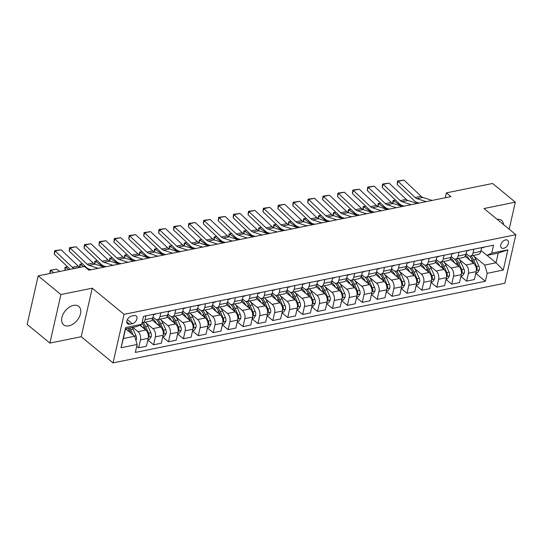 <?xml version="1.0" encoding="UTF-8"?>
<svg xmlns="http://www.w3.org/2000/svg" width="543" height="543" viewBox="0 0 543 543"><rect width="100%" height="100%" fill="white"/><g stroke="black" fill="none" stroke-linecap="round" stroke-linejoin="round"><path stroke-width="0.81" d="M73.529 305.376A11.926 7.609 129.4 0 0 63.178 314.051A11.926 7.609 129.4 0 0 63.633 324.823A11.926 7.609 129.4 0 0 68.88 325.841A11.926 7.609 129.4 0 0 79.237 317.16A11.926 7.609 129.4 0 0 78.783 306.395A11.926 7.609 129.4 0 0 73.529 305.376M505.567 239.925A4.894 3.122 129.4 0 0 501.318 243.481A4.894 3.122 129.4 0 0 501.501 247.9A4.894 3.122 129.4 0 0 503.66 248.321A4.894 3.122 129.4 0 0 507.909 244.757A4.894 3.122 129.4 0 0 507.719 240.339A4.894 3.122 129.4 0 0 505.567 239.925M113.032 362.894L504.82 283.242L515.85 234.705L124.062 314.356L113.032 362.894L81.199 336.721L92.229 288.184L60.918 294.55L49.888 343.088L81.199 336.721M49.888 343.088L27.15 324.395L38.18 275.858L60.918 294.55M38.18 275.858L84.396 266.464L88.943 270.204L450.914 196.607L446.366 192.874L445.253 197.761M129.668 324.225L132.295 323.696A4.738 3.027 129.4 0 0 136.408 320.248A4.738 3.027 129.4 0 0 136.225 315.965A4.738 3.027 129.4 0 0 134.141 315.558L131.515 316.094A4.738 3.027 129.4 0 0 127.401 319.542A4.738 3.027 129.4 0 0 127.585 323.825A4.738 3.027 129.4 0 0 129.668 324.225L126.784 321.856M137.128 344.479L121.028 347.758L125.616 327.551L141.716 324.28L136.884 326.54L125.555 328.841L123.349 338.547L134.678 336.246L137.128 344.479L135.322 352.421L485.367 281.254L475.797 273.38M487.023 255.353L496.051 262.771L498.257 253.065L486.928 255.373L491.761 253.113L493.56 245.178L143.515 316.345L141.716 324.28M491.761 253.113L507.861 249.841L503.273 270.041L487.173 273.312L485.367 281.254M509.178 229.214L515.321 202.166L492.582 183.473L446.366 192.874M515.321 202.166L484.01 208.532L515.85 234.705M92.229 288.184L124.062 314.356M486.928 255.373L480.996 250.493M473.903 249.176L473.034 253.004A6.116 3.706 78.5 0 1 470.611 256.011A6.116 3.706 78.5 0 1 468.202 255.258L466.091 253.527M458.991 252.203L458.122 256.038A6.116 3.706 78.5 0 1 455.706 259.038A6.116 3.706 78.5 0 1 453.29 258.292L451.179 256.554M444.086 255.237L443.217 259.065A6.116 3.706 78.5 0 1 440.794 262.072A6.116 3.706 78.5 0 1 438.384 261.326L436.273 259.588M429.174 258.264L428.305 262.099A6.116 3.706 78.5 0 1 425.888 265.099A6.116 3.706 78.5 0 1 423.479 264.353L421.361 262.615M414.268 261.298L413.399 265.127A6.116 3.706 78.5 0 1 410.976 268.133A6.116 3.706 78.5 0 1 408.567 267.387L406.456 265.649M399.363 264.332L398.487 268.161A6.116 3.706 78.5 0 1 396.071 271.161A6.116 3.706 78.5 0 1 393.661 270.414L391.544 268.676M384.451 267.36L383.582 271.188A6.116 3.706 78.5 0 1 381.159 274.195A6.116 3.706 78.5 0 1 378.749 273.448L376.638 271.71M369.545 270.394L368.677 274.222A6.116 3.706 78.5 0 1 366.253 277.222A6.116 3.706 78.5 0 1 363.844 276.475L361.733 274.738M354.633 273.421L353.764 277.249A6.116 3.706 78.5 0 1 351.348 280.256A6.116 3.706 78.5 0 1 348.932 279.509L346.821 277.772M339.728 276.455L338.859 280.283A6.116 3.706 78.5 0 1 336.436 283.283A6.116 3.706 78.5 0 1 334.026 282.536L331.916 280.799M324.816 279.482L323.947 283.31A6.116 3.706 78.5 0 1 321.531 286.317A6.116 3.706 78.5 0 1 319.121 285.57L317.003 283.833M309.91 282.516L309.042 286.344A6.116 3.706 78.5 0 1 306.619 289.351A6.116 3.706 78.5 0 1 304.209 288.598L302.098 286.867M295.005 285.543L294.13 289.378A6.116 3.706 78.5 0 1 291.713 292.378A6.116 3.706 78.5 0 1 289.304 291.632L287.186 289.894M280.093 288.577L279.224 292.406A6.116 3.706 78.5 0 1 276.808 295.412A6.116 3.706 78.5 0 1 274.391 294.666L272.281 292.928M265.188 291.605L264.319 295.44A6.116 3.706 78.5 0 1 261.896 298.44A6.116 3.706 78.5 0 1 259.486 297.693L257.375 295.955M250.275 294.639L249.407 298.467A6.116 3.706 78.5 0 1 246.99 301.474A6.116 3.706 78.5 0 1 244.581 300.727L242.463 298.989M235.37 297.673L234.501 301.501A6.116 3.706 78.5 0 1 232.078 304.501A6.116 3.706 78.5 0 1 229.669 303.754L227.558 302.017M220.465 300.7L219.589 304.528A6.116 3.706 78.5 0 1 217.173 307.535A6.116 3.706 78.5 0 1 214.763 306.788L212.646 305.051M205.553 303.734L204.684 307.562A6.116 3.706 78.5 0 1 202.261 310.562A6.116 3.706 78.5 0 1 199.851 309.815L197.74 308.078M190.647 306.761L189.779 310.589A6.116 3.706 78.5 0 1 187.355 313.596A6.116 3.706 78.5 0 1 184.946 312.849L182.835 311.112M175.735 309.795L174.866 313.623A6.116 3.706 78.5 0 1 172.45 316.623A6.116 3.706 78.5 0 1 170.034 315.877L167.923 314.146M160.83 312.822L159.961 316.657A6.116 3.706 78.5 0 1 157.538 319.657A6.116 3.706 78.5 0 1 155.128 318.911L153.017 317.173M125.65 328.82L134.678 336.246M132.804 327.368L138.017 331.651A6.116 3.706 78.5 0 1 140.461 339.884L138.655 347.825L136.727 346.237M139.802 325.176L145.768 330.069A6.116 3.706 78.5 0 1 148.212 338.309L146.413 346.244L138.655 347.825M146.067 322.983L152.922 328.617A6.116 3.706 78.5 0 1 155.366 336.857L153.567 344.791L147.811 340.067M152.033 319.942L160.674 327.042A6.116 3.706 78.5 0 1 163.124 335.282L161.319 343.217L153.567 344.791M160.972 319.949L167.828 325.59A6.116 3.706 78.5 0 1 170.278 333.823L168.473 341.764L162.724 337.033M166.945 316.908L175.586 324.008A6.116 3.706 78.5 0 1 178.029 332.248L176.224 340.183L168.473 341.764M175.884 316.922L182.74 322.556A6.116 3.706 78.5 0 1 185.183 330.796L183.385 338.73L177.629 333.999M181.851 313.874L190.491 320.981A6.116 3.706 78.5 0 1 192.935 329.221L191.136 337.155L183.385 338.73M190.79 313.888L197.645 319.522A6.116 3.706 78.5 0 1 200.095 327.762L198.29 335.696L192.541 330.972M196.763 310.847L205.397 317.947A6.116 3.706 78.5 0 1 207.847 326.187L206.041 334.121L198.29 335.696M205.702 310.861L212.557 316.494A6.116 3.706 78.5 0 1 215.001 324.734L213.202 332.669L207.446 327.938M211.668 307.813L220.309 314.92A6.116 3.706 78.5 0 1 222.752 323.153L220.953 331.094L213.202 332.669M220.607 307.827L227.463 313.46A6.116 3.706 78.5 0 1 229.913 321.7L228.108 329.635L222.358 324.911M226.574 304.786L235.214 311.886A6.116 3.706 78.5 0 1 237.664 320.126L235.859 328.06L228.108 329.635M235.519 304.799L242.375 310.433A6.116 3.706 78.5 0 1 244.818 318.673L243.013 326.608L237.264 321.877M241.486 301.752L250.126 308.858A6.116 3.706 78.5 0 1 252.57 317.092L250.764 325.033L243.013 326.608M250.425 301.765L257.28 307.399A6.116 3.706 78.5 0 1 259.724 315.639L257.925 323.574L252.169 318.85M256.391 298.725L265.032 305.824A6.116 3.706 78.5 0 1 267.482 314.064L265.676 321.999L257.925 323.574M265.33 298.731L272.186 304.372A6.116 3.706 78.5 0 1 274.636 312.605L272.83 320.546L267.081 315.816M271.303 295.691L279.944 302.797A6.116 3.706 78.5 0 1 282.387 311.03L280.582 318.965L272.83 320.546M280.242 295.704L287.098 301.338A6.116 3.706 78.5 0 1 289.541 309.578L287.742 317.512L281.987 312.788M286.209 292.663L294.849 299.763A6.116 3.706 78.5 0 1 297.292 308.003L295.494 315.938L287.742 317.512M295.148 292.67L302.003 298.311A6.116 3.706 78.5 0 1 304.453 306.544L302.648 314.485L296.899 309.754M301.114 289.629L309.754 296.729A6.116 3.706 78.5 0 1 312.205 304.969L310.399 312.904L302.648 314.485M310.06 289.643L316.915 295.277A6.116 3.706 78.5 0 1 319.359 303.517L317.553 311.451L311.804 306.727M316.026 286.602L324.666 293.702A6.116 3.706 78.5 0 1 327.11 301.942L325.311 309.877L317.553 311.451M324.965 286.609L331.821 292.249A6.116 3.706 78.5 0 1 334.271 300.483L332.465 308.417L326.716 303.693M330.931 283.568L339.572 290.668A6.116 3.706 78.5 0 1 342.022 298.908L340.217 306.843L332.465 308.417M339.87 283.582L346.733 289.215A6.116 3.706 78.5 0 1 349.176 297.455L347.371 305.39L341.622 300.659M345.843 280.534L354.484 287.641A6.116 3.706 78.5 0 1 356.927 295.874L355.122 303.815L347.371 305.39M354.783 280.548L361.638 286.181A6.116 3.706 78.5 0 1 364.081 294.421L362.283 302.356L356.527 297.632M360.749 277.507L369.389 284.607A6.116 3.706 78.5 0 1 371.84 292.847L370.034 300.781L362.283 302.356M369.688 277.521L376.543 283.154A6.116 3.706 78.5 0 1 378.994 291.394L377.188 299.329L371.439 294.598M375.661 274.473L384.295 281.579A6.116 3.706 78.5 0 1 386.745 289.813L384.939 297.754L377.188 299.329M384.6 274.486L391.455 280.12A6.116 3.706 78.5 0 1 393.899 288.36L392.1 296.295L386.344 291.571M390.566 271.446L399.207 278.545A6.116 3.706 78.5 0 1 401.65 286.785L399.852 294.72L392.1 296.295M399.505 271.452L406.361 277.093A6.116 3.706 78.5 0 1 408.811 285.326L407.006 293.268L401.257 288.537M405.472 268.412L414.112 275.518A6.116 3.706 78.5 0 1 416.562 283.751L414.757 291.693L407.006 293.268M414.418 268.425L421.273 274.059A6.116 3.706 78.5 0 1 423.716 282.299L421.911 290.233L416.162 285.509M420.384 265.384L429.024 272.484A6.116 3.706 78.5 0 1 431.468 280.724L429.669 288.659L421.911 290.233M429.323 265.391L436.178 271.032A6.116 3.706 78.5 0 1 438.622 279.265L436.823 287.206L431.067 282.475M435.289 262.35L443.93 269.45A6.116 3.706 78.5 0 1 446.38 277.69L444.574 285.625L436.823 287.206M444.228 262.364L451.084 267.998A6.116 3.706 78.5 0 1 453.534 276.238L451.728 284.172L445.979 279.448M450.201 259.323L458.842 266.423A6.116 3.706 78.5 0 1 461.285 274.663L459.48 282.598L451.728 284.172M459.14 259.33L465.996 264.97A6.116 3.706 78.5 0 1 468.439 273.204L466.641 281.145L460.885 276.414M465.107 256.289L473.747 263.389A6.116 3.706 78.5 0 1 476.191 271.629L474.392 279.564L466.641 281.145M474.046 256.303L484.723 265.079L496.051 262.771L503.273 270.041M145.918 315.856L145.049 319.684A6.116 3.706 78.5 0 1 142.633 322.691A6.116 3.706 78.5 0 1 142.069 322.732M153.676 314.282L152.8 318.11A6.116 3.706 78.5 0 1 150.384 321.11L142.633 322.691M168.581 311.248L167.712 315.076A6.116 3.706 78.5 0 1 165.289 318.083L157.538 319.657M183.486 308.22L182.618 312.049A6.116 3.706 78.5 0 1 180.201 315.049L172.45 316.623M198.399 305.186L197.53 309.015A6.116 3.706 78.5 0 1 195.107 312.021L187.355 313.596M213.304 302.152L212.435 305.987A6.116 3.706 78.5 0 1 210.019 308.987L202.261 310.562M228.216 299.125L227.347 302.953A6.116 3.706 78.5 0 1 224.924 305.96L217.173 307.535M243.121 296.091L242.253 299.926A6.116 3.706 78.5 0 1 239.83 302.926L232.078 304.501M258.034 293.064L257.158 296.892A6.116 3.706 78.5 0 1 254.742 299.899L246.99 301.474M272.939 290.03L272.07 293.858A6.116 3.706 78.5 0 1 269.647 296.865L261.896 298.44M287.844 287.003L286.976 290.831A6.116 3.706 78.5 0 1 284.559 293.831L276.808 295.412M302.756 283.969L301.888 287.797A6.116 3.706 78.5 0 1 299.464 290.804L291.713 292.378M317.662 280.941L316.793 284.77A6.116 3.706 78.5 0 1 314.377 287.77L306.619 289.351M332.574 277.907L331.698 281.736A6.116 3.706 78.5 0 1 329.282 284.742L321.531 286.317M347.479 274.88L346.61 278.708A6.116 3.706 78.5 0 1 344.187 281.708L336.436 283.283M362.385 271.846L361.516 275.674A6.116 3.706 78.5 0 1 359.099 278.681L351.348 280.256M377.297 268.812L376.428 272.647A6.116 3.706 78.5 0 1 374.005 275.647L366.253 277.222M392.202 265.785L391.333 269.613A6.116 3.706 78.5 0 1 388.917 272.62L381.159 274.195M407.114 262.751L406.245 266.586A6.116 3.706 78.5 0 1 403.822 269.586L396.071 271.161M422.02 259.724L421.151 263.552A6.116 3.706 78.5 0 1 418.728 266.552L410.976 268.133M436.932 256.69L436.056 260.518A6.116 3.706 78.5 0 1 433.64 263.525L425.888 265.099M451.837 253.662L450.968 257.491A6.116 3.706 78.5 0 1 448.545 260.491L440.794 262.072M466.742 250.628L465.874 254.457A6.116 3.706 78.5 0 1 463.457 257.463L455.706 259.038M487.173 273.312L484.723 265.079M481.655 247.601L480.786 251.429A6.116 3.706 78.5 0 1 478.363 254.429L470.611 256.011M125.555 328.841L125.616 327.551M123.349 338.547L121.028 347.758M507.861 249.841L498.257 253.065M503.565 224.605A11.926 7.609 129.4 0 0 501.576 220.431A11.926 7.609 129.4 0 0 497.103 219.291M74.405 268.493L74.058 268.378A7.65 4.629 78.5 0 1 72.267 267.265L55.162 251.029L54.252 254.165L70.244 269.342M80.371 267.278L80.018 267.17A7.65 4.629 78.5 0 1 78.233 266.05L61.121 249.821L55.162 251.029L54.633 250.696L61.121 249.821M89.228 270.142L88.638 269.952M54.252 254.165L54.633 250.696M135.893 340.339L136.415 339.511A4.052 2.457 -101.5 0 0 135.974 335.771L133.055 329.201A11.702 7.086 -101.5 0 0 132.173 327.497M49.983 273.462L50.092 270.333L56.54 269.124L59.859 271.452M126.784 329.75A11.702 7.086 -101.5 0 0 126.214 328.705M56.54 269.124L50.58 270.339L53.9 272.661M50.092 270.333L50.58 270.339L50.051 273.441M133.157 334.99L130.788 329.662A11.702 7.086 -101.5 0 0 129.906 327.952M127.49 330.334L129.356 329.954A11.702 7.086 78.5 0 0 128.481 328.243A9.713 5.878 78.5 0 1 129.818 330.551L130.999 333.219M129.356 329.954L130.7 332.974M98.174 268.323L88.964 265.351A7.65 4.629 78.5 0 1 87.172 264.231L70.067 248.002L69.158 251.137L86.269 267.366A11.471 6.944 -101.5 0 0 88.957 269.043L91.149 269.749M156.058 313.793A4.052 2.457 78.5 0 1 155.217 314.261A4.052 2.457 78.5 0 1 155.074 314.288M104.141 267.108L94.93 264.136A7.65 4.629 78.5 0 1 93.138 263.016L76.034 246.787L70.067 248.002L69.538 247.669L76.034 246.787M69.158 251.137L69.538 247.669M113.087 265.289L103.876 262.317A7.65 4.629 78.5 0 1 102.084 261.203L84.98 244.968L84.07 248.103L101.174 264.339A11.471 6.944 -101.5 0 0 103.862 266.016L106.055 266.722M170.97 310.766A4.052 2.457 78.5 0 1 170.129 311.234A4.052 2.457 78.5 0 1 169.979 311.254M119.046 264.081L109.835 261.108A7.65 4.629 78.5 0 1 108.043 259.988L90.939 243.759L84.98 244.968L84.45 244.635L90.939 243.759M84.07 248.103L84.45 244.635M127.992 262.262L118.781 259.289A7.65 4.629 78.5 0 1 116.989 258.169L99.885 241.94L98.975 245.076L116.087 261.305A11.471 6.944 -101.5 0 0 118.768 262.982L120.967 263.688M185.876 307.732A4.052 2.457 78.5 0 1 185.034 308.2A4.052 2.457 78.5 0 1 184.891 308.227M133.958 261.047L124.747 258.074A7.65 4.629 78.5 0 1 122.956 256.954L105.844 240.725L99.885 241.94L99.355 241.608L105.844 240.725M98.975 245.076L99.355 241.608M147.906 339.674L149.535 339.341L151.321 336.477A4.052 2.457 -101.5 0 0 150.879 332.744L147.961 326.173A11.702 7.086 -101.5 0 0 145.334 322.142M141.689 326.723A11.702 7.086 -101.5 0 0 140.569 324.816M67.637 266.871L65.486 267.305L68.805 269.633M64.888 270.428L65.004 267.299L65.486 267.305L64.956 270.414M148.395 336.877L149.169 335.859A4.052 2.457 -101.5 0 0 148.612 333.205L145.7 326.628A11.702 7.086 -101.5 0 0 143.067 322.603M143.291 325.06A9.713 5.878 78.5 0 1 144.723 327.524L145.911 330.198M141.954 323.234A11.702 7.086 78.5 0 1 144.268 326.92L145.605 329.94M65.004 267.299L67.549 266.783M162.812 336.646L164.441 336.314L166.233 333.443A4.052 2.457 -101.5 0 0 165.791 329.71L162.873 323.139A11.702 7.086 -101.5 0 0 160.239 319.108M156.594 323.689A11.702 7.086 -101.5 0 0 152.563 318.924M82.55 263.837L80.398 264.271L83.71 266.599M79.773 267.081L79.909 264.265L80.398 264.271L79.909 267.129M163.307 333.843L164.074 332.832A4.052 2.457 -101.5 0 0 163.524 330.171L160.606 323.601A11.702 7.086 -101.5 0 0 157.972 319.569M158.203 322.033A9.713 5.878 78.5 0 1 159.635 324.49L160.823 327.164M152.902 317.682A11.702 7.086 78.5 0 1 154.131 318.089M156.228 319.549A11.702 7.086 78.5 0 1 159.174 323.893L160.518 326.913M79.909 264.265L82.455 263.749M177.717 333.612L179.353 333.28L181.138 330.416A4.052 2.457 -101.5 0 0 180.697 326.682L177.778 320.105A11.702 7.086 -101.5 0 0 175.145 316.08M171.507 320.662A11.702 7.086 -101.5 0 0 167.468 315.89M97.455 260.803L95.303 261.244L103.272 266.83M94.686 264.047L94.815 261.237L95.303 261.244L94.821 264.102M178.213 330.816L178.986 329.798A4.052 2.457 -101.5 0 0 178.43 327.137L175.511 320.567A11.702 7.086 -101.5 0 0 172.884 316.535M173.108 318.999A9.713 5.878 78.5 0 1 174.541 321.463L175.728 324.137M167.807 314.655A11.702 7.086 78.5 0 1 169.036 315.055M171.14 316.521A11.702 7.086 78.5 0 1 174.086 320.859L175.423 323.879M94.815 261.237L97.36 260.721M142.897 259.228L133.693 256.255A7.65 4.629 78.5 0 1 131.901 255.135L114.79 238.906L113.887 242.042L130.992 258.271A11.471 6.944 -101.5 0 0 133.68 259.948L135.872 260.66M200.781 304.704A4.052 2.457 78.5 0 1 199.946 305.173A4.052 2.457 78.5 0 1 199.797 305.193M148.863 258.02L139.653 255.04A7.65 4.629 78.5 0 1 137.861 253.927L120.756 237.698L114.79 238.906L114.261 238.574L120.756 237.698M113.887 242.042L114.261 238.574M192.629 330.585L194.258 330.253L196.05 327.381A4.052 2.457 -101.5 0 0 195.609 323.648L192.69 317.078A11.702 7.086 -101.5 0 0 190.057 313.046M186.412 317.628A11.702 7.086 -101.5 0 0 182.38 312.863M112.36 257.776L110.209 258.21L118.184 263.803M109.591 261.013L109.727 258.203L110.209 258.21L109.727 261.068M193.125 327.782L193.892 326.771A4.052 2.457 -101.5 0 0 193.342 324.11L190.423 317.54A11.702 7.086 -101.5 0 0 187.79 313.508M188.021 315.972A9.713 5.878 78.5 0 1 189.446 318.429L190.634 321.103M182.713 311.621A11.702 7.086 78.5 0 1 183.948 312.028M186.045 313.487A11.702 7.086 78.5 0 1 188.991 317.831L190.328 320.845M109.727 258.203L112.272 257.687M157.809 256.201L148.599 253.228A7.65 4.629 78.5 0 1 146.807 252.108L129.702 235.879L128.793 239.015L145.897 255.244A11.471 6.944 -101.5 0 0 148.585 256.92L150.778 257.626M215.693 301.67A4.052 2.457 78.5 0 1 214.852 302.139A4.052 2.457 78.5 0 1 214.709 302.166M163.769 254.986L154.565 252.013A7.65 4.629 78.5 0 1 152.773 250.893L135.662 234.664L129.702 235.879L129.173 235.547L135.662 234.664M128.793 239.015L129.173 235.547M207.535 327.551L209.17 327.219L210.956 324.354A4.052 2.457 -101.5 0 0 210.514 320.621L207.596 314.044A11.702 7.086 -101.5 0 0 204.962 310.019M201.324 314.594A11.702 7.086 -101.5 0 0 197.285 309.829M127.272 254.742L125.121 255.183L133.089 260.769M124.503 257.986L124.632 255.176L125.121 255.183L124.632 258.034M208.03 324.755L208.804 323.737A4.052 2.457 -101.5 0 0 208.247 321.076L205.329 314.506A11.702 7.086 -101.5 0 0 202.695 310.474M202.926 312.938A9.713 5.878 78.5 0 1 204.358 315.402L205.546 318.076M197.625 308.594A11.702 7.086 78.5 0 1 198.853 308.994M200.958 310.46A11.702 7.086 78.5 0 1 203.896 314.797L205.24 317.818M124.632 255.176L127.177 254.66M172.715 253.167L163.504 250.194A7.65 4.629 78.5 0 1 161.712 249.074L144.608 232.845L143.705 235.981L160.809 252.21A11.471 6.944 -101.5 0 0 163.497 253.886L165.69 254.599M230.599 298.636A4.052 2.457 78.5 0 1 229.764 299.112A4.052 2.457 78.5 0 1 229.614 299.132M178.681 251.959L169.47 248.979A7.65 4.629 78.5 0 1 167.678 247.866L150.574 231.63L144.608 232.845L144.078 232.513L150.574 231.63M143.705 235.981L144.078 232.513M222.447 324.517L224.076 324.191L225.868 321.32A4.052 2.457 -101.5 0 0 225.42 317.587L222.501 311.017A11.702 7.086 -101.5 0 0 219.874 306.985M216.229 311.567A11.702 7.086 -101.5 0 0 212.191 306.802M142.178 251.714L140.026 252.149L148.001 257.742M139.408 254.952L139.544 252.142L140.026 252.149L139.544 255.006M222.935 321.721L223.709 320.709A4.052 2.457 -101.5 0 0 223.159 318.049L220.241 311.478A11.702 7.086 -101.5 0 0 217.607 307.447M217.838 309.91A9.713 5.878 78.5 0 1 219.263 312.368L220.451 315.042M212.53 305.56A11.702 7.086 78.5 0 1 213.759 305.967M215.863 307.426A11.702 7.086 78.5 0 1 218.809 311.77L220.146 314.784M139.544 252.142L142.09 251.626M187.627 250.14L178.416 247.16A7.65 4.629 78.5 0 1 176.624 246.047L159.52 229.818L158.61 232.954L175.715 249.183A11.471 6.944 -101.5 0 0 178.403 250.859L180.595 251.565M245.511 295.609A4.052 2.457 78.5 0 1 244.669 296.078A4.052 2.457 78.5 0 1 244.526 296.098M193.586 248.925L184.376 245.952A7.65 4.629 78.5 0 1 182.584 244.832L165.479 228.603L159.52 229.818L158.99 229.479L165.479 228.603M158.61 232.954L158.99 229.479M237.352 321.49L238.981 321.157L240.773 318.293A4.052 2.457 -101.5 0 0 240.332 314.553L237.413 307.983A11.702 7.086 -101.5 0 0 234.78 303.951M231.135 308.533A11.702 7.086 -101.5 0 0 227.103 303.768M157.09 248.68L154.938 249.122L162.907 254.708M154.314 251.925L154.45 249.115L154.938 249.122L154.45 251.972M237.848 318.693L238.621 317.675A4.052 2.457 -101.5 0 0 238.065 315.015L235.146 308.444A11.702 7.086 -101.5 0 0 232.513 304.413M232.743 306.876A9.713 5.878 78.5 0 1 234.176 309.34L235.363 312.008M227.442 302.532A11.702 7.086 78.5 0 1 228.671 302.933M230.768 304.399A11.702 7.086 78.5 0 1 233.714 308.736L235.058 311.757M154.45 249.115L156.995 248.592M202.532 247.106L193.322 244.133A7.65 4.629 78.5 0 1 191.53 243.013L174.425 226.784L173.516 229.92L190.627 246.149A11.471 6.944 -101.5 0 0 193.315 247.825L195.507 248.538M260.416 292.575A4.052 2.457 78.5 0 1 259.574 293.05A4.052 2.457 78.5 0 1 259.432 293.071M208.498 245.898L199.288 242.918A7.65 4.629 78.5 0 1 197.496 241.805L180.391 225.569L174.425 226.784L173.896 226.451L180.391 225.569M173.516 229.92L173.896 226.451M252.257 318.456L253.893 318.123L255.678 315.259A4.052 2.457 -101.5 0 0 255.237 311.526L252.319 304.956A11.702 7.086 -101.5 0 0 249.692 300.924M246.047 305.505A11.702 7.086 -101.5 0 0 242.008 300.734M171.995 245.653L169.844 246.088L177.819 251.68M169.226 248.891L169.355 246.081L169.844 246.088L169.362 248.945M252.753 315.659L253.527 314.648A4.052 2.457 -101.5 0 0 252.97 311.987L250.051 305.417A11.702 7.086 -101.5 0 0 247.425 301.385M247.649 303.849A9.713 5.878 78.5 0 1 249.081 306.306L250.269 308.981M242.348 299.498A11.702 7.086 78.5 0 1 243.576 299.906M245.68 301.365A11.702 7.086 78.5 0 1 248.626 305.702L249.963 308.723M169.355 246.081L171.907 245.565M217.438 244.078L208.234 241.099A7.65 4.629 78.5 0 1 206.442 239.986L189.331 223.75L188.428 226.893L205.532 243.121A11.471 6.944 -101.5 0 0 208.22 244.798L210.412 245.504M275.328 289.548A4.052 2.457 78.5 0 1 274.486 290.016A4.052 2.457 78.5 0 1 274.337 290.037M223.404 242.864L214.193 239.891A7.65 4.629 78.5 0 1 212.401 238.771L195.297 222.542L189.331 223.75L188.801 223.417L195.297 222.542M188.428 226.893L188.801 223.417M267.17 315.429L268.799 315.096L270.59 312.232A4.052 2.457 -101.5 0 0 270.149 308.492L267.231 301.922A11.702 7.086 -101.5 0 0 264.597 297.89M260.952 302.471A11.702 7.086 -101.5 0 0 256.92 297.707M186.901 242.619L184.756 243.06L192.724 248.646M184.131 245.864L184.267 243.054L184.756 243.06L184.267 245.911M267.665 312.632L268.432 311.614A4.052 2.457 -101.5 0 0 267.882 308.953L264.964 302.383A11.702 7.086 -101.5 0 0 262.33 298.351M262.561 300.815A9.713 5.878 78.5 0 1 263.993 303.279L265.174 305.947M257.26 296.464A11.702 7.086 78.5 0 1 258.488 296.872M260.586 298.331A11.702 7.086 78.5 0 1 263.531 302.675L264.875 305.695M184.267 243.054L186.812 242.531M232.35 241.044L223.139 238.072A7.65 4.629 78.5 0 1 221.347 236.952L204.243 220.723L203.333 223.859L220.444 240.087A11.471 6.944 -101.5 0 0 223.125 241.764L225.325 242.477M290.233 286.514A4.052 2.457 78.5 0 1 289.392 286.989A4.052 2.457 78.5 0 1 289.249 287.009M238.309 239.83L229.105 236.857A7.65 4.629 78.5 0 1 227.313 235.743L210.202 219.508L204.243 220.723L203.713 220.39L210.202 219.508M203.333 223.859L203.713 220.39M282.075 312.395L283.711 312.062L285.496 309.198A4.052 2.457 -101.5 0 0 285.055 305.465L282.136 298.894A11.702 7.086 -101.5 0 0 279.502 294.863M275.864 299.444A11.702 7.086 -101.5 0 0 271.826 294.673M201.813 239.592L199.661 240.026L207.63 245.612M199.043 242.83L199.172 240.02L199.661 240.026L199.172 242.884M282.57 309.598L283.344 308.58A4.052 2.457 -101.5 0 0 282.788 305.926L279.869 299.349A11.702 7.086 -101.5 0 0 277.242 295.324M277.466 297.781A9.713 5.878 78.5 0 1 278.898 300.245L280.086 302.919M272.165 293.437A11.702 7.086 78.5 0 1 273.394 293.844M275.498 295.304A11.702 7.086 78.5 0 1 278.437 299.641L279.781 302.661M199.172 240.02L201.718 239.504M247.255 238.01L238.051 235.038A7.65 4.629 78.5 0 1 236.259 233.924L219.148 217.689L218.245 220.825L235.35 237.06A11.471 6.944 -101.5 0 0 238.038 238.737L240.23 239.443M305.139 283.487A4.052 2.457 78.5 0 1 304.304 283.955A4.052 2.457 78.5 0 1 304.155 283.975M253.221 236.802L244.011 233.829A7.65 4.629 78.5 0 1 242.219 232.709L225.114 216.481L219.148 217.689L218.619 217.356L225.114 216.481M218.245 220.825L218.619 217.356M296.987 309.367L298.616 309.035L300.408 306.171A4.052 2.457 -101.5 0 0 299.96 302.431L297.048 295.86A11.702 7.086 -101.5 0 0 294.415 291.829M290.77 296.41A11.702 7.086 -101.5 0 0 286.731 291.645M216.718 236.558L214.566 236.999L222.542 242.585M213.949 239.802L214.085 236.992L214.566 236.999L214.085 239.85M297.476 306.571L298.25 305.553A4.052 2.457 -101.5 0 0 297.7 302.892L294.781 296.322A11.702 7.086 -101.5 0 0 292.148 292.29M292.378 294.754A9.713 5.878 78.5 0 1 293.804 297.211L294.992 299.885M287.071 290.403A11.702 7.086 78.5 0 1 288.306 290.81M290.403 292.27A11.702 7.086 78.5 0 1 293.349 296.614L294.686 299.634M214.085 236.992L216.63 236.47M262.167 234.983L252.957 232.01A7.65 4.629 78.5 0 1 251.165 230.89L234.06 214.661L233.151 217.797L250.255 234.026A11.471 6.944 -101.5 0 0 252.943 235.703L255.135 236.409M320.051 280.453A4.052 2.457 78.5 0 1 319.209 280.921A4.052 2.457 78.5 0 1 319.067 280.948M268.127 233.768L258.923 230.795A7.65 4.629 78.5 0 1 257.131 229.675L240.02 213.447L234.06 214.661L233.531 214.329L240.02 213.447M233.151 217.797L233.531 214.329M311.892 306.333L313.528 306.001L315.313 303.137A4.052 2.457 -101.5 0 0 314.872 299.403L311.954 292.826A11.702 7.086 -101.5 0 0 309.32 288.801M305.682 293.383A11.702 7.086 -101.5 0 0 301.643 288.611M231.63 233.531L229.479 233.965L237.447 239.551M228.861 236.768L228.99 233.958L229.479 233.965L228.99 236.823M312.388 303.537L313.162 302.519A4.052 2.457 -101.5 0 0 312.605 299.865L309.686 293.288A11.702 7.086 -101.5 0 0 307.053 289.263M307.284 291.72A9.713 5.878 78.5 0 1 308.716 294.184L309.904 296.858M301.983 287.376A11.702 7.086 78.5 0 1 303.211 287.776M305.315 289.243A11.702 7.086 78.5 0 1 308.254 293.58L309.598 296.6M228.99 233.958L231.535 233.442M277.073 231.949L267.862 228.976A7.65 4.629 78.5 0 1 266.07 227.856L248.965 211.627L248.056 214.763L265.167 230.999A11.471 6.944 -101.5 0 0 267.855 232.669L270.047 233.381M334.956 277.425A4.052 2.457 78.5 0 1 334.115 277.894A4.052 2.457 78.5 0 1 333.972 277.914M283.039 230.741L273.828 227.768A7.65 4.629 78.5 0 1 272.036 226.648L254.932 210.419L248.965 211.627L248.436 211.295L254.932 210.419M248.056 214.763L248.436 211.295M326.805 303.306L328.434 302.974L330.219 300.103A4.052 2.457 -101.5 0 0 329.777 296.369L326.859 289.799A11.702 7.086 -101.5 0 0 324.232 285.767M320.587 290.349A11.702 7.086 -101.5 0 0 316.549 285.584M246.536 230.497L244.384 230.931L252.359 236.524M243.766 233.734L243.902 230.924L244.384 230.931L243.902 233.789M327.293 300.503L328.067 299.492A4.052 2.457 -101.5 0 0 327.51 296.831L324.599 290.261A11.702 7.086 -101.5 0 0 321.965 286.229M322.189 288.693A9.713 5.878 78.5 0 1 323.621 291.15L324.809 293.824M316.888 284.342A11.702 7.086 78.5 0 1 318.117 284.749M320.221 286.209A11.702 7.086 78.5 0 1 323.166 290.553L324.504 293.566M243.902 230.924L246.447 230.408M291.985 228.922L282.774 225.949A7.65 4.629 78.5 0 1 280.982 224.829L263.878 208.6L262.968 211.736L280.073 227.965A11.471 6.944 -101.5 0 0 282.76 229.641L284.953 230.347M349.868 274.391A4.052 2.457 78.5 0 1 349.027 274.86A4.052 2.457 78.5 0 1 348.877 274.887M297.944 227.707L288.733 224.734A7.65 4.629 78.5 0 1 286.942 223.614L269.837 207.385L263.878 208.6L263.348 208.268L269.837 207.385M262.968 211.736L263.348 208.268M341.71 300.272L343.339 299.94L345.131 297.075A4.052 2.457 -101.5 0 0 344.69 293.342L341.771 286.765A11.702 7.086 -101.5 0 0 339.137 282.74M335.493 287.315A11.702 7.086 -101.5 0 0 331.461 282.55M261.448 227.463L259.296 227.904L267.265 233.49M258.672 230.707L258.807 227.897L259.296 227.904L258.807 230.755M342.205 297.476L342.972 296.458A4.052 2.457 -101.5 0 0 342.423 293.797L339.504 287.227A11.702 7.086 -101.5 0 0 336.87 283.195M337.101 285.659A9.713 5.878 78.5 0 1 338.533 288.123L339.721 290.797M331.8 281.315A11.702 7.086 78.5 0 1 333.029 281.715M335.126 283.181A11.702 7.086 78.5 0 1 338.072 287.519L339.416 290.539M258.807 227.897L261.353 227.381M306.89 225.888L297.679 222.915A7.65 4.629 78.5 0 1 295.887 221.795L278.783 205.566L277.873 208.702L294.985 224.931A11.471 6.944 -101.5 0 0 297.673 226.607L299.865 227.32M364.774 271.357A4.052 2.457 78.5 0 1 363.932 271.833A4.052 2.457 78.5 0 1 363.79 271.853M312.856 224.68L303.646 221.7A7.65 4.629 78.5 0 1 301.854 220.587L284.749 204.358L278.783 205.566L278.254 205.234L284.749 204.358M277.873 208.702L278.254 205.234M356.615 297.245L358.251 296.912L360.036 294.041A4.052 2.457 -101.5 0 0 359.595 290.308L356.676 283.738A11.702 7.086 -101.5 0 0 354.05 279.706M350.405 284.288A11.702 7.086 -101.5 0 0 346.366 279.523M276.353 224.435L274.201 224.87L282.177 230.463M273.584 227.673L273.713 224.863L274.201 224.87L273.72 227.727M357.111 294.442L357.885 293.43A4.052 2.457 -101.5 0 0 357.328 290.77L354.409 284.199A11.702 7.086 -101.5 0 0 351.783 280.168M352.007 282.631A9.713 5.878 78.5 0 1 353.439 285.089L354.627 287.763M346.705 278.281A11.702 7.086 78.5 0 1 347.934 278.688M350.038 280.147A11.702 7.086 78.5 0 1 352.984 284.491L354.321 287.505M273.713 224.863L276.265 224.347M321.795 222.861L312.592 219.881A7.65 4.629 78.5 0 1 310.8 218.768L293.688 202.539L292.786 205.675L309.89 221.904A11.471 6.944 -101.5 0 0 312.578 223.58L314.77 224.286M379.679 268.33A4.052 2.457 78.5 0 1 378.844 268.799A4.052 2.457 78.5 0 1 378.695 268.819M327.762 221.646L318.551 218.673A7.65 4.629 78.5 0 1 316.759 217.553L299.655 201.324L293.688 202.539L293.159 202.2L299.655 201.324M292.786 205.675L293.159 202.2M371.527 294.211L373.156 293.878L374.948 291.014A4.052 2.457 -101.5 0 0 374.507 287.274L371.588 280.704A11.702 7.086 -101.5 0 0 368.955 276.672M365.31 281.254A11.702 7.086 -101.5 0 0 361.278 276.489M291.258 221.401L289.114 221.843L297.082 227.429M288.489 224.646L288.625 221.836L289.114 221.843L288.625 224.693M372.023 291.415L372.79 290.396A4.052 2.457 -101.5 0 0 372.24 287.736L369.321 281.165A11.702 7.086 -101.5 0 0 366.688 277.134M366.919 279.597A9.713 5.878 78.5 0 1 368.351 282.061L369.532 284.729M361.611 275.253A11.702 7.086 78.5 0 1 362.846 275.654M364.944 277.12A11.702 7.086 78.5 0 1 367.889 281.457L369.226 284.478M288.625 221.836L291.17 221.32M336.708 219.827L327.497 216.854A7.65 4.629 78.5 0 1 325.705 215.734L308.6 199.505L307.691 202.641L324.795 218.87A11.471 6.944 -101.5 0 0 327.483 220.546L329.682 221.259M394.591 265.296A4.052 2.457 78.5 0 1 393.75 265.771A4.052 2.457 78.5 0 1 393.607 265.792M342.667 218.619L333.463 215.639A7.65 4.629 78.5 0 1 331.671 214.526L314.56 198.29L308.6 199.505L308.071 199.172L314.56 198.29M307.691 202.641L308.071 199.172M386.433 291.177L388.069 290.851L389.854 287.98A4.052 2.457 -101.5 0 0 389.412 284.247L386.494 277.677A11.702 7.086 -101.5 0 0 383.86 273.645M380.222 278.226A11.702 7.086 -101.5 0 0 376.184 273.462M306.171 218.374L304.019 218.809L311.987 224.402M303.401 221.612L303.53 218.802L304.019 218.809L303.53 221.666M386.928 288.381L387.702 287.369A4.052 2.457 -101.5 0 0 387.145 284.708L384.227 278.138A11.702 7.086 -101.5 0 0 381.6 274.106M381.824 276.57A9.713 5.878 78.5 0 1 383.256 279.027L384.444 281.702M376.523 272.219A11.702 7.086 78.5 0 1 377.752 272.627M379.856 274.086A11.702 7.086 78.5 0 1 382.795 278.423L384.139 281.444M303.53 218.802L306.076 218.286M351.613 216.8L342.402 213.82A7.65 4.629 78.5 0 1 340.617 212.707L323.506 196.478L322.603 199.614L339.708 215.843A11.471 6.944 -101.5 0 0 342.395 217.519L344.588 218.225M409.497 262.269A4.052 2.457 78.5 0 1 408.662 262.737A4.052 2.457 78.5 0 1 408.512 262.758M357.579 215.585L348.368 212.612A7.65 4.629 78.5 0 1 346.577 211.492L329.472 195.263L323.506 196.478L322.976 196.138L329.472 195.263M322.603 199.614L322.976 196.138M401.345 288.15L402.974 287.817L404.766 284.953A4.052 2.457 -101.5 0 0 404.318 281.213L401.406 274.643A11.702 7.086 -101.5 0 0 398.772 270.611M395.128 275.192A11.702 7.086 -101.5 0 0 391.089 270.428M321.076 215.34L318.924 215.781L326.9 221.368M318.307 218.585L318.442 215.775L318.924 215.781L318.442 218.632M401.834 285.353L402.607 284.335A4.052 2.457 -101.5 0 0 402.058 281.674L399.139 275.104A11.702 7.086 -101.5 0 0 396.505 271.072M396.736 273.536A9.713 5.878 78.5 0 1 398.162 276L399.349 278.668M391.428 269.192A11.702 7.086 78.5 0 1 392.664 269.593M394.761 271.059A11.702 7.086 78.5 0 1 397.707 275.396L399.044 278.416M318.442 215.775L320.988 215.252M366.525 213.766L357.314 210.793A7.65 4.629 78.5 0 1 355.522 209.673L338.418 193.444L337.508 196.58L354.613 212.808A11.471 6.944 -101.5 0 0 357.301 214.485L359.493 215.198M424.409 259.235A4.052 2.457 78.5 0 1 423.567 259.71A4.052 2.457 78.5 0 1 423.425 259.73M372.484 212.551L363.274 209.578A7.65 4.629 78.5 0 1 361.489 208.464L344.377 192.229L338.418 193.444L337.889 193.111L344.377 192.229M337.508 196.58L337.889 193.111M416.25 285.116L417.886 284.783L419.671 281.919A4.052 2.457 -101.5 0 0 419.23 278.186L416.311 271.615A11.702 7.086 -101.5 0 0 413.678 267.584M410.04 272.165A11.702 7.086 -101.5 0 0 406.001 267.394M335.988 212.313L333.836 212.747L341.805 218.334M333.212 215.551L333.348 212.741L333.836 212.747L333.348 215.605M416.746 282.319L417.519 281.301A4.052 2.457 -101.5 0 0 416.963 278.647L414.044 272.07A11.702 7.086 -101.5 0 0 411.411 268.045M411.642 270.502A9.713 5.878 78.5 0 1 413.074 272.966L414.261 275.64M406.34 266.158A11.702 7.086 78.5 0 1 407.569 266.565M409.673 268.025A11.702 7.086 78.5 0 1 412.612 272.362L413.956 275.382M333.348 212.741L335.893 212.225M381.43 210.738L372.22 207.759A7.65 4.629 78.5 0 1 370.428 206.645L353.323 190.41L352.414 193.546L369.525 209.781A11.471 6.944 -101.5 0 0 372.213 211.458L374.405 212.164M439.314 256.208A4.052 2.457 78.5 0 1 438.472 256.676A4.052 2.457 78.5 0 1 438.33 256.696M387.397 209.523L378.186 206.55A7.65 4.629 78.5 0 1 376.394 205.43L359.29 189.202L353.323 190.41L352.794 190.077L359.29 189.202M352.414 193.546L352.794 190.077M431.162 282.089L432.791 281.756L434.576 278.892A4.052 2.457 -101.5 0 0 434.135 275.152L431.217 268.581A11.702 7.086 -101.5 0 0 428.59 264.55M424.945 269.131A11.702 7.086 -101.5 0 0 420.906 264.366M350.893 209.279L348.742 209.72L356.717 215.306M348.124 212.523L348.26 209.713L348.742 209.72L348.26 212.571M431.651 279.292L432.425 278.274A4.052 2.457 -101.5 0 0 431.868 275.613L428.956 269.043A11.702 7.086 -101.5 0 0 426.323 265.011M426.547 267.475A9.713 5.878 78.5 0 1 427.979 269.932L429.167 272.606M421.246 263.124A11.702 7.086 78.5 0 1 422.474 263.531M424.578 264.991A11.702 7.086 78.5 0 1 427.524 269.335L428.861 272.355M348.26 209.713L350.805 209.191M396.342 207.704L387.132 204.731A7.65 4.629 78.5 0 1 385.34 203.611L368.229 187.383L367.326 190.518L384.43 206.747A11.471 6.944 -101.5 0 0 387.118 208.424L389.311 209.13M454.226 253.174A4.052 2.457 78.5 0 1 453.385 253.642A4.052 2.457 78.5 0 1 453.235 253.669M402.302 206.489L393.091 203.516A7.65 4.629 78.5 0 1 391.299 202.396L374.195 186.168L368.229 187.383L367.706 187.05L374.195 186.168M367.326 190.518L367.706 187.05M446.068 279.054L447.697 278.722L449.489 275.858A4.052 2.457 -101.5 0 0 449.047 272.124L446.129 265.554A11.702 7.086 -101.5 0 0 443.495 261.522M439.85 266.104A11.702 7.086 -101.5 0 0 435.819 261.332M365.806 206.252L363.654 206.686L371.622 212.272M363.029 209.489L363.165 206.679L363.654 206.686L363.165 209.544M446.563 276.258L447.33 275.24A4.052 2.457 -101.5 0 0 446.78 272.586L443.862 266.009A11.702 7.086 -101.5 0 0 441.228 261.984M441.459 264.441A9.713 5.878 78.5 0 1 442.891 266.905L444.079 269.579M436.158 260.097A11.702 7.086 78.5 0 1 437.386 260.504M439.484 261.964A11.702 7.086 78.5 0 1 442.43 266.301L443.774 269.321M363.165 206.679L365.71 206.164M411.248 204.67L402.037 201.697A7.65 4.629 78.5 0 1 400.245 200.584L383.141 184.349L382.231 187.484L399.343 203.72A11.471 6.944 -101.5 0 0 402.024 205.397L404.223 206.102M469.132 250.147A4.052 2.457 78.5 0 1 468.29 250.615A4.052 2.457 78.5 0 1 468.147 250.635M417.214 203.462L408.003 200.489A7.65 4.629 78.5 0 1 406.212 199.369L389.1 183.14L383.141 184.349L382.611 184.016L389.1 183.14M382.231 187.484L382.611 184.016M460.973 276.027L462.609 275.695L464.394 272.824A4.052 2.457 -101.5 0 0 463.953 269.09L461.034 262.52A11.702 7.086 -101.5 0 0 458.401 258.488M454.762 263.07A11.702 7.086 -101.5 0 0 450.724 258.305M380.711 203.218L378.559 203.652L386.528 209.245M377.942 206.462L378.071 203.645L378.559 203.652L378.077 206.51M461.469 273.224L462.242 272.213A4.052 2.457 -101.5 0 0 461.686 269.552L458.767 262.982A11.702 7.086 -101.5 0 0 456.14 258.95M456.364 261.414A9.713 5.878 78.5 0 1 457.797 263.871L458.984 266.545M451.063 257.063A11.702 7.086 78.5 0 1 452.292 257.47M454.396 258.93A11.702 7.086 78.5 0 1 457.342 263.274L458.679 266.294M378.071 203.645L380.616 203.13M426.153 201.643L416.949 198.67A7.65 4.629 78.5 0 1 415.157 197.55L398.046 181.321L397.143 184.457L414.248 200.686A11.471 6.944 -101.5 0 0 416.936 202.363L419.128 203.068M484.037 247.113A4.052 2.457 78.5 0 1 483.202 247.581A4.052 2.457 78.5 0 1 483.053 247.608M432.119 200.428L422.909 197.455A7.65 4.629 78.5 0 1 421.117 196.335L404.012 180.106L398.046 181.321L397.517 180.989L404.012 180.106M397.143 184.457L397.517 180.989M475.885 272.993L477.514 272.661L479.306 269.796A4.052 2.457 -101.5 0 0 478.865 266.063L475.946 259.486A11.702 7.086 -101.5 0 0 473.313 255.461M469.668 260.043A11.702 7.086 -101.5 0 0 465.636 255.271M395.616 200.184L393.465 200.625L401.44 206.211M392.847 203.428L392.983 200.618L393.465 200.625L392.983 203.482M476.374 270.197L477.148 269.179A4.052 2.457 -101.5 0 0 476.598 266.518L473.679 259.948A11.702 7.086 -101.5 0 0 471.046 255.916M471.276 258.38A9.713 5.878 78.5 0 1 472.702 260.844L473.89 263.518M465.969 254.036A11.702 7.086 78.5 0 1 467.204 254.436M469.301 255.902A11.702 7.086 78.5 0 1 472.247 260.24L473.584 263.26M392.983 200.618L395.528 200.102M145.768 330.069L138.017 331.651M160.674 327.042L152.922 328.617M175.586 324.008L167.828 325.59M190.491 320.981L182.74 322.556M205.397 317.947L197.645 319.522M220.309 314.92L212.557 316.494M235.214 311.886L227.463 313.46M250.126 308.858L242.375 310.433M265.032 305.824L257.28 307.399M279.944 302.797L272.186 304.372M294.849 299.763L287.098 301.338M309.754 296.729L302.003 298.311M324.666 293.702L316.915 295.277M339.572 290.668L331.821 292.249M354.484 287.641L346.733 289.215M369.389 284.607L361.638 286.181M384.295 281.579L376.543 283.154M399.207 278.545L391.455 280.12M414.112 275.518L406.361 277.093M429.024 272.484L421.273 274.059M443.93 269.45L436.178 271.032M458.842 266.423L451.084 267.998M473.747 263.389L465.996 264.97M148.212 338.309L140.461 339.884M152.8 318.11L145.049 319.684M167.712 315.076L159.961 316.657M163.124 335.282L155.366 336.857M182.618 312.049L174.866 313.623M178.029 332.248L170.278 333.823M197.53 309.015L189.779 310.589M192.935 329.221L185.183 330.796M212.435 305.987L204.684 307.562M207.847 326.187L200.095 327.762M227.347 302.953L219.589 304.528M222.752 323.153L215.001 324.734M242.253 299.926L234.501 301.501M237.664 320.126L229.913 321.7M257.158 296.892L249.407 298.467M252.57 317.092L244.818 318.673M272.07 293.858L264.319 295.44M267.482 314.064L259.724 315.639M286.976 290.831L279.224 292.406M282.387 311.03L274.636 312.605M301.888 287.797L294.13 289.378M297.292 308.003L289.541 309.578M316.793 284.77L309.042 286.344M312.205 304.969L304.453 306.544M331.698 281.736L323.947 283.31M327.11 301.942L319.359 303.517M346.61 278.708L338.859 280.283M342.022 298.908L334.271 300.483M361.516 275.674L353.764 277.249M356.927 295.874L349.176 297.455M376.428 272.647L368.677 274.222M371.84 292.847L364.081 294.421M391.333 269.613L383.582 271.188M386.745 289.813L378.994 291.394M406.245 266.586L398.487 268.161M401.65 286.785L393.899 288.36M421.151 263.552L413.399 265.127M416.562 283.751L408.811 285.326M436.056 260.518L428.305 262.099M431.468 280.724L423.716 282.299M450.968 257.491L443.217 259.065M446.38 277.69L438.622 279.265M465.874 254.457L458.122 256.038M461.285 274.663L453.534 276.238M480.786 251.429L473.034 253.004M476.191 271.629L468.439 273.204M127.354 319.637L132.295 323.696M74.058 268.378L80.018 267.17M72.267 267.265L78.233 266.05M135.709 339.714L136.368 339.579M130.788 329.662L133.055 329.201M134.474 336.076L135.974 335.771M88.964 265.351L94.93 264.136M87.172 264.231L93.138 263.016M103.876 262.317L109.835 261.108M102.084 261.203L108.043 259.988M118.781 259.289L124.747 258.074M116.989 258.169L122.956 256.954M148.382 337.135L151.28 336.551M145.7 326.628L147.961 326.173M142.395 327.3L144.268 326.92M148.612 333.205L150.879 332.744M148.3 335.146L149.169 335.859M163.294 334.108L166.185 333.517M160.606 323.601L162.873 323.139M157.307 324.273L159.174 323.893M163.524 330.171L165.791 329.71M163.212 332.119L164.074 332.832M178.199 331.074L181.097 330.49M175.511 320.567L177.778 320.105M172.212 321.239L174.086 320.859M178.43 327.137L180.697 326.682M178.118 329.085L178.986 329.798M133.693 256.255L139.653 255.04M131.901 255.135L137.861 253.927M193.104 328.047L196.003 327.456M190.423 317.54L192.69 317.078M187.118 318.212L188.991 317.831M193.342 324.11L195.609 323.648M193.03 326.058L193.892 326.771M148.599 253.228L154.565 252.013M146.807 252.108L152.773 250.893M208.017 325.013L210.915 324.422M205.329 314.506L207.596 314.044M202.03 315.178L203.896 314.797M208.247 321.076L210.514 320.621M207.935 323.024L208.804 323.737M163.504 250.194L169.47 248.979M161.712 249.074L167.678 247.866M222.922 321.985L225.82 321.395M220.241 311.478L222.501 311.017M216.935 312.15L218.809 311.77M223.159 318.049L225.42 317.587M222.847 319.997L223.709 320.709M178.416 247.16L184.376 245.952M176.624 246.047L182.584 244.832M237.834 318.951L240.725 318.361M235.146 308.444L237.413 307.983M231.847 309.116L233.714 308.736M238.065 315.015L240.332 314.553M237.753 316.963L238.621 317.675M193.322 244.133L199.288 242.918M191.53 243.013L197.496 241.805M252.739 315.924L255.638 315.334M250.051 305.417L252.319 304.956M246.753 306.082L248.626 305.702M252.97 311.987L255.237 311.526M252.658 313.935L253.527 314.648M208.234 241.099L214.193 239.891M206.442 239.986L212.401 238.771M267.651 312.89L270.543 312.3M264.964 302.383L267.231 301.922M261.665 303.055L263.531 302.675M267.882 308.953L270.149 308.492M267.57 310.901L268.432 311.614M223.139 238.072L229.105 236.857M221.347 236.952L227.313 235.743M282.557 309.856L285.455 309.272M279.869 299.349L282.136 298.894M276.57 300.021L278.437 299.641M282.788 305.926L285.055 305.465M282.475 307.874L283.344 308.58M238.051 235.038L244.011 233.829M236.259 233.924L242.219 232.709M297.462 306.829L300.36 306.238M294.781 296.322L297.048 295.86M291.476 296.994L293.349 296.614M297.7 302.892L299.96 302.431M297.388 304.84L298.25 305.553M252.957 232.01L258.923 230.795M251.165 230.89L257.131 229.675M312.374 303.795L315.273 303.211M309.686 293.288L311.954 292.826M306.388 293.96L308.254 293.58M312.605 299.865L314.872 299.403M312.293 301.806L313.162 302.519M267.862 228.976L273.828 227.768M266.07 227.856L272.036 226.648M327.28 300.768L330.178 300.177M324.599 290.261L326.859 289.799M321.293 290.933L323.166 290.553M327.51 296.831L329.777 296.369M327.198 298.779L328.067 299.492M282.774 225.949L288.733 224.734M280.982 224.829L286.942 223.614M342.192 297.734L345.083 297.143M339.504 287.227L341.771 286.765M336.205 287.899L338.072 287.519M342.423 293.797L344.69 293.342M342.11 295.745L342.972 296.458M297.679 222.915L303.646 221.7M295.887 221.795L301.854 220.587M357.097 294.706L359.995 294.116M354.409 284.199L356.676 283.738M351.111 284.871L352.984 284.491M357.328 290.77L359.595 290.308M357.016 292.718L357.885 293.43M312.592 219.881L318.551 218.673M310.8 218.768L316.759 217.553M372.003 291.672L374.901 291.082M369.321 281.165L371.588 280.704M366.016 281.837L367.889 281.457M372.24 287.736L374.507 287.274M371.928 289.684L372.79 290.396M327.497 216.854L333.463 215.639M325.705 215.734L331.671 214.526M386.915 288.645L389.813 288.055M384.227 278.138L386.494 277.677M380.928 278.803L382.795 278.423M387.145 284.708L389.412 284.247M386.833 286.656L387.702 287.369M342.402 213.82L348.368 212.612M340.617 212.707L346.577 211.492M401.82 285.611L404.718 285.021M399.139 275.104L401.406 274.643M395.833 275.776L397.707 275.396M402.058 281.674L404.318 281.213M401.745 283.622L402.607 284.335M357.314 210.793L363.274 209.578M355.522 209.673L361.489 208.464M416.732 282.577L419.624 281.993M414.044 272.07L416.311 271.615M410.746 272.742L412.612 272.362M416.963 278.647L419.23 278.186M416.651 280.595L417.519 281.301M372.22 207.759L378.186 206.55M370.428 206.645L376.394 205.43M431.637 279.55L434.536 278.959M428.956 269.043L431.217 268.581M425.651 269.715L427.524 269.335M431.868 275.613L434.135 275.152M431.556 277.561L432.425 278.274M387.132 204.731L393.091 203.516M385.34 203.611L391.299 202.396M446.55 276.516L449.441 275.932M443.862 266.009L446.129 265.554M440.563 266.681L442.43 266.301M446.78 272.586L449.047 272.124M446.468 274.534L447.33 275.24M402.037 201.697L408.003 200.489M400.245 200.584L406.212 199.369M461.455 273.489L464.353 272.898M458.767 262.982L461.034 262.52M455.468 263.654L457.342 263.274M461.686 269.552L463.953 269.09M461.374 271.5L462.242 272.213M416.949 198.67L422.909 197.455M415.157 197.55L421.117 196.335M476.36 270.455L479.259 269.871M473.679 259.948L475.946 259.486M470.374 260.62L472.247 260.24M476.598 266.518L478.865 266.063M476.286 268.466L477.148 269.179M153.601 314.594L155.217 314.261M168.506 311.56L170.129 311.234M183.419 308.533L185.034 308.2M198.324 305.499L199.946 305.173M213.236 302.471L214.852 302.139M228.141 299.437L229.764 299.112M243.054 296.41L244.669 296.078M257.959 293.376L259.574 293.05M272.864 290.349L274.486 290.016M287.776 287.315L289.392 286.989M302.682 284.281L304.304 283.955M317.594 281.254L319.209 280.921M332.499 278.22L334.115 277.894M347.411 275.192L349.027 274.86M362.317 272.158L363.932 271.833M377.222 269.131L378.844 268.799M392.134 266.097L393.75 265.771M407.04 263.07L408.662 262.737M421.952 260.036L423.567 259.71M436.857 257.002L438.472 256.676M451.762 253.975L453.385 253.642M466.675 250.941L468.29 250.615M481.58 247.913L483.202 247.581"/></g></svg>
